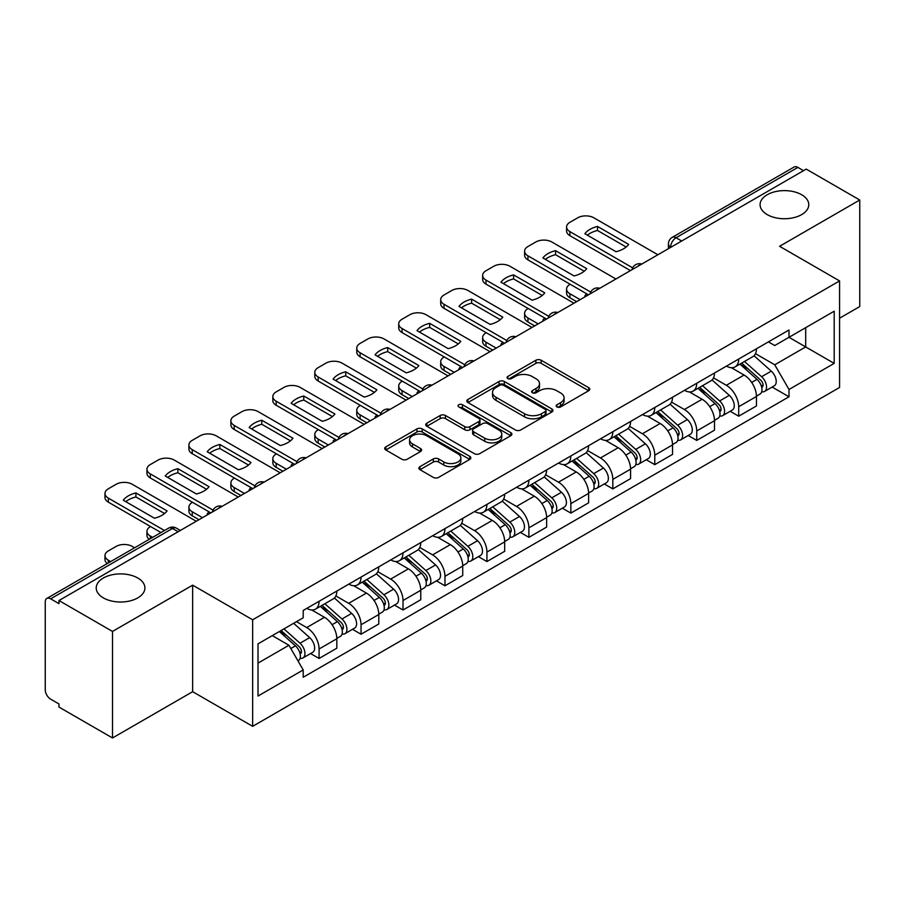 <?xml version="1.0" encoding="UTF-8"?>
<svg xmlns="http://www.w3.org/2000/svg" width="905" height="905" viewBox="0 0 905 905"><rect width="100%" height="100%" fill="white"/><g stroke="black" fill="none" stroke-linecap="round" stroke-linejoin="round"><path stroke-width="1.36" d="M556.948 406.922A2.613 1.505 0 0 0 560.636 406.922L588.691 390.722A3.733 2.161 0 0 0 589.789 389.195A3.733 2.161 0 0 0 588.691 387.679L541.167 360.235A3.733 2.161 0 0 0 535.884 360.235L507.829 376.435A2.613 1.505 0 0 0 507.072 377.498A2.613 1.505 0 0 0 507.829 378.562A2.613 1.505 0 0 0 511.529 378.562L515.16 376.469A11.946 6.901 0 0 1 532.061 376.469L536.02 378.754A11.946 6.901 0 0 1 539.516 383.63A11.946 6.901 0 0 1 536.02 388.517L532.389 390.609A2.613 1.505 0 0 0 531.62 391.673A2.613 1.505 0 0 0 532.389 392.747A2.613 1.505 0 0 0 536.088 392.747L539.719 390.643A11.946 6.901 0 0 1 556.609 390.643L560.568 392.928A11.946 6.901 0 0 1 564.075 397.815A11.946 6.901 0 0 1 560.568 402.691L556.948 404.784A2.613 1.505 0 0 0 556.179 405.847A2.613 1.505 0 0 0 556.948 406.922L556.948 404.784M137.786 578.012A24.345 14.061 0 0 0 111.247 574.969A24.345 14.061 0 0 0 96.224 587.956A24.345 14.061 0 0 0 103.351 597.888A24.345 14.061 0 0 0 129.879 600.943A24.345 14.061 0 0 0 144.913 587.956A24.345 14.061 0 0 0 137.786 578.012M801.649 194.733A24.345 14.061 0 0 0 775.121 191.69A24.345 14.061 0 0 0 760.087 204.677A24.345 14.061 0 0 0 767.214 214.609A24.345 14.061 0 0 0 793.753 217.664A24.345 14.061 0 0 0 808.776 204.677A24.345 14.061 0 0 0 801.649 194.733M419.977 466.641A3.733 2.161 0 0 0 418.879 468.156A3.733 2.161 0 0 0 419.977 469.684L433.314 477.388A3.733 2.161 0 0 0 438.597 477.388L469.752 459.401A3.733 2.161 0 0 0 470.838 457.873A3.733 2.161 0 0 0 469.752 456.346L422.216 428.913A3.733 2.161 0 0 0 416.945 428.913L385.79 446.9A3.733 2.161 0 0 0 384.693 448.416A3.733 2.161 0 0 0 385.79 449.943L401.888 459.242A3.733 2.161 0 0 0 407.171 459.242L420.508 451.55A3.733 2.161 0 0 0 421.594 450.023A3.733 2.161 0 0 0 420.508 448.495L412.522 443.88A9.989 5.769 0 0 1 409.592 439.807A9.989 5.769 0 0 1 415.757 434.479A9.989 5.769 0 0 1 426.64 435.735L457.93 453.79A9.989 5.769 0 0 1 460.86 457.873A9.989 5.769 0 0 1 454.695 463.202A9.989 5.769 0 0 1 443.801 461.946L438.597 458.937A3.733 2.161 0 0 0 433.314 458.937L419.977 466.641L419.977 469.684M252.642 619.789L192.652 585.162L112.503 631.441L58.972 600.535L806.219 169.111L859.75 200.016L779.59 246.296L839.58 280.923L252.642 619.789L252.642 726.33L839.58 387.464L839.58 280.923M515.42 429.977A3.733 2.161 0 0 0 520.703 429.977L551.858 411.99A3.733 2.161 0 0 0 552.955 410.463A3.733 2.161 0 0 0 551.858 408.936L504.334 381.503A3.733 2.161 0 0 0 499.051 381.503L467.896 399.49A3.733 2.161 0 0 0 466.81 401.017A3.733 2.161 0 0 0 467.896 402.533L515.42 429.977M459.831 407.488A2.613 1.505 0 0 1 462.489 407.85L462.489 404.75L510.805 432.647A3.733 2.161 0 0 1 511.902 434.162A3.733 2.161 0 0 1 510.805 435.69L479.65 453.677A3.733 2.161 0 0 1 474.367 453.677L426.843 426.244L426.843 423.189A3.733 2.161 0 0 0 425.746 424.717A3.733 2.161 0 0 0 426.843 426.244M426.843 423.189L440.181 415.497A3.733 2.161 0 0 1 445.452 415.497L464.729 426.617A3.733 2.161 0 0 0 470.012 426.617L478.858 421.515A3.733 2.161 0 0 0 479.955 419.988A3.733 2.161 0 0 0 478.858 418.472L458.79 406.877A2.613 1.505 0 0 1 458.021 405.813A2.613 1.505 0 0 1 459.638 404.422A2.613 1.505 0 0 1 462.489 404.75M112.503 631.441L112.503 737.971L58.972 707.065L58.972 703.966L50.635 699.146A7.613 4.389 -120 0 1 45.25 689.836L45.25 601.927A7.613 4.389 -120 0 1 46.822 598.443L168.681 528.101A7.613 4.389 60 0 1 172.482 528.475L50.635 598.827A7.613 4.389 -120 0 0 46.822 598.443M839.58 318.198L859.75 306.557L859.75 200.016M112.503 737.971L192.652 691.692L252.642 726.33M58.972 600.535L58.972 603.635L50.635 598.827M681.68 241.013L676.035 237.755A7.613 4.389 60 0 0 672.223 237.382L794.081 167.029A7.613 4.389 60 0 1 797.882 167.402L676.035 237.755A7.613 4.389 120 0 0 670.65 247.076L670.65 247.382M803.527 170.66L797.882 167.402M738.706 359.047A17.5 10.102 60 0 1 735.075 366.898L752.836 356.649A17.5 10.102 -120 0 0 756.456 348.798M713.513 377.883L726.33 385.292A17.5 10.102 60 0 1 738.706 406.718L756.456 396.469A17.5 10.102 -120 0 0 744.08 375.043L731.376 367.702M756.456 396.469L756.456 405.949L738.706 416.198L730.188 411.277M735.075 366.898A17.5 10.102 60 0 1 726.466 366.106M738.706 406.718L738.706 416.198M696.737 383.268A17.5 10.102 60 0 1 693.117 391.13L710.866 380.869A17.5 10.102 -120 0 0 714.498 373.018M688.23 435.509L696.737 440.418L714.498 430.169L714.498 420.701A17.5 10.102 -120 0 0 702.122 399.263L689.418 391.933M693.117 391.13A17.5 10.102 60 0 1 684.508 390.338M671.544 402.114L684.372 409.513A17.5 10.102 60 0 1 696.737 430.95L696.737 440.418M654.779 407.499A17.5 10.102 60 0 1 651.159 415.35L668.908 405.101A17.5 10.102 -120 0 0 672.528 397.25M646.272 459.729L654.779 464.65L672.528 454.401L672.528 444.921A17.5 10.102 -120 0 0 660.164 423.495L647.448 416.153M651.159 415.35A17.5 10.102 60 0 1 642.539 414.558M629.586 426.334L642.403 433.744A17.5 10.102 60 0 1 654.779 455.17L654.779 464.65M612.821 431.719A17.5 10.102 60 0 1 609.189 439.581L626.95 429.332A17.5 10.102 -120 0 0 630.57 421.47M604.302 483.96L612.821 488.87L630.57 478.621L630.57 469.152A17.5 10.102 -120 0 0 618.194 447.715L605.49 440.384M609.189 439.581A17.5 10.102 60 0 1 600.581 438.789M587.617 450.566L600.445 457.964A17.5 10.102 60 0 1 612.821 479.401L612.821 488.87M570.851 455.95A17.5 10.102 60 0 1 567.231 463.801L584.981 453.552A17.5 10.102 -120 0 0 588.612 445.701M562.344 508.191L570.851 513.101L588.612 502.852L588.612 493.372A17.5 10.102 -120 0 0 576.236 471.946L563.532 464.604M567.231 463.801A17.5 10.102 60 0 1 558.611 463.021M545.658 474.797L558.487 482.195A17.5 10.102 60 0 1 570.851 503.633L570.851 513.101M528.893 480.182A17.5 10.102 60 0 1 525.273 488.033L543.023 477.783A17.5 10.102 -120 0 0 546.643 469.921M520.386 532.412L528.893 537.332L546.643 527.072L546.643 517.603A17.5 10.102 -120 0 0 534.278 496.178L521.563 488.836M525.273 488.033A17.5 10.102 60 0 1 516.653 487.241M503.7 499.017L516.517 506.427A17.5 10.102 60 0 1 528.893 527.853L528.893 537.332M486.935 504.402A17.5 10.102 60 0 1 483.304 512.253L501.065 502.004A17.5 10.102 -120 0 0 504.685 494.153M478.417 556.643L486.935 561.553L504.685 551.303L504.685 541.835A17.5 10.102 -120 0 0 492.309 520.398L479.605 513.067M483.304 512.253A17.5 10.102 60 0 1 474.695 511.472M461.731 523.248L474.559 530.647A17.5 10.102 60 0 1 486.935 552.084L486.935 561.553M444.966 528.633A17.5 10.102 60 0 1 441.346 536.484L459.095 526.235A17.5 10.102 -120 0 0 462.727 518.384M436.459 580.863L444.966 585.784L462.727 575.535L462.727 566.055A17.5 10.102 -120 0 0 450.351 544.629L437.635 537.287M441.346 536.484A17.5 10.102 60 0 1 432.726 535.692M419.773 547.468L432.59 554.878A17.5 10.102 60 0 1 444.966 576.304L444.966 585.784M403.008 552.853A17.5 10.102 60 0 1 399.377 560.715L417.137 550.466A17.5 10.102 -120 0 0 420.757 542.604M394.49 605.094L403.008 610.004L420.757 599.755L420.757 590.286A17.5 10.102 -120 0 0 408.381 568.849L395.677 561.519M399.377 560.715A17.5 10.102 60 0 1 390.768 559.923M377.815 571.7L390.632 579.098A17.5 10.102 60 0 1 403.008 600.535L403.008 610.004M361.038 577.085A17.5 10.102 60 0 1 357.418 584.935L375.168 574.686A17.5 10.102 -120 0 0 378.799 566.835M352.531 629.314L361.038 634.235L378.799 623.986L378.799 614.506A17.5 10.102 -120 0 0 366.423 593.08L353.719 585.739M357.418 584.935A17.5 10.102 60 0 1 348.81 584.144M335.846 595.931L348.674 603.33A17.5 10.102 60 0 1 361.038 624.755L361.038 634.235M319.08 601.305A17.5 10.102 60 0 1 315.46 609.167L333.21 598.918A17.5 10.102 -120 0 0 336.83 591.056M310.573 653.546L319.08 658.455L336.83 648.206L336.83 638.738A17.5 10.102 -120 0 0 324.465 617.3L311.75 609.97M315.46 609.167A17.5 10.102 60 0 1 306.84 608.375M296.489 621.656L306.705 627.561A17.5 10.102 60 0 1 319.08 648.987L319.08 658.455M768.424 341.886L774.748 345.529L834.195 311.207L805.688 327.667L805.688 346.932L774.748 364.794L755.471 353.663M258.016 663.116L288.955 645.265L303.209 669.949L258.016 696.047L258.016 643.862L303.209 617.776L303.209 610.468L789.002 329.997L789.002 337.305L834.195 363.391L789.002 389.478L774.748 364.794M834.195 311.207L834.195 363.391M303.209 669.949L303.209 677.257L789.002 396.786L789.002 389.478M192.652 585.162L192.652 691.692M288.955 645.265L272.281 635.627M772.157 387.057L789.002 396.786M557.989 407.284L560.568 405.791A11.946 6.901 0 0 0 564.075 400.915L564.075 397.815M539.516 383.63L539.516 386.74A11.946 6.901 0 0 1 536.02 391.616L533.43 393.109M588.646 390.756L541.167 363.346A3.733 2.161 0 0 0 535.884 363.346L508.882 378.935M551.812 412.013L504.334 384.602A3.733 2.161 0 0 0 499.051 384.602L467.953 402.567M545.263 411.526A2.613 1.505 0 0 0 546.02 410.463A2.613 1.505 0 0 0 545.263 409.399L503.542 385.315A2.613 1.505 0 0 0 499.843 385.315L496.019 387.521A11.946 6.901 0 0 0 492.524 392.397A11.946 6.901 0 0 0 496.019 397.272L524.538 413.743A11.946 6.901 0 0 0 541.428 413.743L545.263 411.526L545.263 414.637A2.613 1.505 0 0 0 546.02 413.574L546.02 410.463M492.524 392.397L492.524 395.508A11.946 6.901 0 0 0 496.019 400.383L496.019 397.272M545.263 414.637L541.428 416.843A11.946 6.901 0 0 1 524.538 416.843L496.019 400.383M426.889 426.266L440.181 418.596L440.181 415.497M479.955 419.988L479.955 423.099A3.733 2.161 0 0 1 478.858 424.626L470.012 429.728A3.733 2.161 0 0 1 464.729 429.728L445.452 418.596A3.733 2.161 0 0 0 440.181 418.596M462.489 407.85L510.759 435.724M484.729 438.167A9.989 5.769 0 0 0 495.612 439.423A9.989 5.769 0 0 0 501.777 434.095A9.989 5.769 0 0 0 498.859 430.011L487.829 423.653A3.733 2.161 0 0 0 482.557 423.653L473.711 428.755A3.733 2.161 0 0 0 472.614 430.282A3.733 2.161 0 0 0 473.711 431.809L484.729 438.167L484.729 441.278A9.989 5.769 0 0 0 495.612 442.522A9.989 5.769 0 0 0 501.777 437.194L501.777 434.095M472.614 430.282L472.614 433.382A3.733 2.161 0 0 0 473.711 434.909L473.711 431.809M484.729 441.278L473.711 434.909M460.86 457.873L460.86 460.973A9.989 5.769 0 0 1 454.695 466.301A9.989 5.769 0 0 1 443.801 465.057L438.597 462.048A3.733 2.161 0 0 0 433.314 462.048L420.022 469.718M409.592 439.807L409.592 442.918A9.989 5.769 0 0 0 412.522 446.991L412.522 443.88M420.452 451.572L412.522 446.991M469.695 459.423L422.216 432.013A3.733 2.161 0 0 0 416.945 432.013L385.835 449.977L385.79 446.9M739.917 364.104L757.021 379.365A9.514 5.487 60 0 1 760.008 394.071L756.456 396.119M585.784 296.376L584.868 295.844A23.779 13.722 -0 0 1 586.723 293.808M740.369 364.511L748.424 369.161M570.184 284.261L569.912 284.419A11.414 6.584 -0 0 0 566.575 289.08A11.414 6.584 -0 0 0 569.912 293.74L580.139 299.646M741.648 363.109L760.675 380.089A4.57 2.636 60 0 1 762.101 387.148A4.57 2.636 60 0 1 761.682 387.306M744.487 361.468L761.591 376.718A9.514 5.487 60 0 1 764.578 391.424A9.514 5.487 60 0 1 761.705 391.729M754.023 355.744L771.275 371.129A9.514 5.487 60 0 1 774.261 385.835L764.578 391.424M576.632 301.659L569.912 297.779A11.414 6.584 180 0 1 566.575 293.118L566.575 289.08M626.158 247.008L597.504 230.47A23.779 13.722 180 0 0 587.368 235.176M630.434 270.595L569.912 235.662A11.414 6.584 180 0 1 566.575 231.001L566.575 226.963A11.414 6.584 -0 0 0 569.912 231.623L569.912 235.662M597.504 226.431A23.779 13.722 180 0 0 584.868 233.728L616.022 251.714A23.779 13.722 180 0 0 628.67 244.418L597.504 226.431L597.504 230.47M657.878 254.757L593.85 217.8A11.414 6.584 -0 0 0 577.718 217.8L569.912 222.302A11.414 6.584 -0 0 0 566.575 226.963M632.663 267.846L569.912 231.623M697.959 388.336L715.052 403.585A9.514 5.487 60 0 1 718.038 418.291L714.498 420.339M543.826 320.608L542.898 320.076A23.779 13.722 -0 0 1 544.753 318.04M698.411 388.731L706.454 393.381M528.226 308.492L527.954 308.65A11.414 6.584 -0 0 0 524.606 313.311A11.414 6.584 -0 0 0 527.954 317.972L538.17 323.866M699.678 387.34L718.706 404.309A4.57 2.636 60 0 1 720.142 411.368A4.57 2.636 60 0 1 719.724 411.537M702.529 385.688L719.633 400.949A9.514 5.487 60 0 1 722.609 415.655A9.514 5.487 60 0 1 719.747 415.961M712.065 379.964L729.317 395.361A9.514 5.487 60 0 1 732.292 410.067L722.609 415.655M534.674 325.891L527.954 321.999A11.414 6.584 180 0 1 524.606 317.35L524.606 313.311M655.989 412.556L673.094 427.816A9.514 5.487 60 0 1 676.08 442.522L672.528 444.57M501.856 344.828L500.94 344.307A23.779 13.722 -0 0 1 502.795 342.271M656.442 412.963L664.496 417.612M486.257 332.723L485.985 332.87A11.414 6.584 -0 0 0 482.648 337.531A11.414 6.584 -0 0 0 485.985 342.192L496.212 348.097M657.72 411.56L676.748 428.54A4.57 2.636 60 0 1 678.173 435.599A4.57 2.636 60 0 1 677.766 435.769M660.571 409.92L677.664 425.18A9.514 5.487 60 0 1 680.65 439.887A9.514 5.487 60 0 1 677.777 440.192M670.096 404.196L687.348 419.581A9.514 5.487 60 0 1 690.334 434.287L680.65 439.887M492.716 350.111L485.985 346.23A11.414 6.584 180 0 1 482.648 341.57L482.648 337.531M584.2 271.24L555.546 254.69A23.779 13.722 180 0 0 545.41 259.396M588.476 294.826L527.954 259.882A11.414 6.584 180 0 1 524.606 255.221L524.606 251.183A11.414 6.584 -0 0 0 527.954 255.844L527.954 259.882M555.546 250.651A23.779 13.722 180 0 0 542.898 257.959L574.064 275.946A23.779 13.722 180 0 0 586.7 268.649L555.546 250.651L555.546 254.69M615.909 278.989L551.892 242.02A11.414 6.584 -0 0 0 535.749 242.02L527.954 246.522A11.414 6.584 -0 0 0 524.606 251.183M590.705 292.077L527.954 255.844M542.242 295.46L513.588 278.921A23.779 13.722 180 0 0 503.44 283.627M546.507 319.058L485.985 284.113A11.414 6.584 180 0 1 482.648 279.453L482.648 275.414A11.414 6.584 -0 0 0 485.985 280.075L485.985 284.113M513.588 274.882A23.779 13.722 180 0 0 500.94 282.179L532.095 300.166A23.779 13.722 180 0 0 544.742 292.869L513.588 274.882L513.588 278.921M573.951 303.209L509.934 266.251A11.414 6.584 -0 0 0 493.791 266.251L485.985 270.753A11.414 6.584 -0 0 0 482.648 275.414M548.747 316.298L485.985 280.075M614.031 436.787L631.136 452.048A9.514 5.487 60 0 1 634.111 466.754L630.57 468.801M459.898 369.059L458.982 368.527A23.779 13.722 -0 0 1 460.837 366.491M614.484 437.194L622.538 441.832M444.298 356.943L444.027 357.102A11.414 6.584 -0 0 0 440.69 361.762A11.414 6.584 -0 0 0 444.027 366.423L454.242 372.317M615.751 435.791L634.778 452.772A4.57 2.636 60 0 1 636.215 459.831A4.57 2.636 60 0 1 635.796 459.989M618.601 434.14L635.706 449.4A9.514 5.487 60 0 1 638.692 464.107A9.514 5.487 60 0 1 635.819 464.412M628.138 428.416L645.389 443.812A9.514 5.487 60 0 1 648.376 458.518L638.692 464.107M450.747 374.342L444.027 370.462A11.414 6.584 180 0 1 440.69 365.801L440.69 361.762M572.073 461.007L589.166 476.268A9.514 5.487 60 0 1 592.153 490.974L588.601 493.021M417.929 393.29L417.013 392.759A23.779 13.722 -0 0 1 418.868 390.722M572.526 461.414L580.569 466.064M402.329 381.175L402.069 381.333A11.414 6.584 -0 0 0 398.72 385.983A11.414 6.584 -0 0 0 402.069 390.643L412.284 396.548M573.793 460.012L592.82 476.992A4.57 2.636 60 0 1 594.257 484.051A4.57 2.636 60 0 1 593.838 484.22M576.643 458.371L593.737 473.632A9.514 5.487 60 0 1 596.723 488.338A9.514 5.487 60 0 1 593.85 488.643M586.18 452.647L603.42 468.043A9.514 5.487 60 0 1 606.407 482.75L596.723 488.338M408.789 398.562L402.069 394.682A11.414 6.584 180 0 1 398.72 390.021L398.72 385.983M530.104 485.238L547.208 500.499A9.514 5.487 60 0 1 550.195 515.205L546.643 517.253M375.971 417.51L375.055 416.979A23.779 13.722 -0 0 1 376.91 414.943M530.556 485.646L538.611 490.284M360.371 405.395L360.1 405.553A11.414 6.584 -0 0 0 356.762 410.214A11.414 6.584 -0 0 0 360.1 414.875L370.326 420.78M531.835 484.243L550.862 501.223A4.57 2.636 60 0 1 552.288 508.282A4.57 2.636 60 0 1 551.88 508.44M534.674 482.603L551.779 497.852A9.514 5.487 60 0 1 554.765 512.558A9.514 5.487 60 0 1 551.892 512.864M544.21 476.878L561.462 492.263A9.514 5.487 60 0 1 564.448 506.97L554.765 512.558M366.83 422.793L360.1 418.913A11.414 6.584 180 0 1 356.762 414.252L356.762 410.214M500.273 319.691L471.618 303.152A23.779 13.722 180 0 0 461.482 307.858M504.549 343.278L444.027 308.334A11.414 6.584 180 0 1 440.69 303.673L440.69 299.646A11.414 6.584 -0 0 0 444.027 304.295L444.027 308.334M471.618 299.114A23.779 13.722 180 0 0 458.982 306.41L490.137 324.397A23.779 13.722 180 0 0 502.773 317.101L471.618 299.114L471.618 303.152M531.982 327.44L467.964 290.482A11.414 6.584 -0 0 0 451.833 290.482L444.027 294.985A11.414 6.584 -0 0 0 440.69 299.646M506.777 340.529L444.027 304.295M458.315 343.923L429.66 327.372A23.779 13.722 180 0 0 419.524 332.078M462.591 367.509L402.069 332.565A11.414 6.584 180 0 1 398.72 327.904L398.72 323.866A11.414 6.584 -0 0 0 402.069 328.526L402.069 332.565M429.66 323.334A23.779 13.722 180 0 0 417.013 330.63L448.167 348.629A23.779 13.722 180 0 0 460.815 341.321L429.66 323.334L429.66 327.372M490.024 351.66L426.006 314.702A11.414 6.584 -0 0 0 409.863 314.702L402.069 319.205A11.414 6.584 -0 0 0 398.72 323.866M464.819 364.76L402.069 328.526M416.357 368.143L387.702 351.604A23.779 13.722 180 0 0 377.555 356.31M420.621 391.729L360.1 356.785A11.414 6.584 180 0 1 356.762 352.135L356.762 348.097A11.414 6.584 -0 0 0 360.1 352.758L360.1 356.785M387.702 347.565A23.779 13.722 180 0 0 375.055 354.862L406.209 372.849A23.779 13.722 180 0 0 418.857 365.552L387.702 347.565L387.702 351.604M448.066 375.892L384.037 338.934A11.414 6.584 -0 0 0 367.905 338.934L360.1 343.436A11.414 6.584 -0 0 0 356.762 348.097M422.85 388.98L360.1 352.758M488.146 509.47L505.239 524.719A9.514 5.487 60 0 1 508.225 539.425L504.685 541.473M334.013 441.742L333.097 441.21A23.779 13.722 -0 0 1 334.94 439.174M488.598 509.866L496.641 514.515M318.413 429.626L318.141 429.785A11.414 6.584 -0 0 0 314.793 434.445A11.414 6.584 -0 0 0 318.141 439.095L328.357 445M489.865 508.474L508.893 525.443A4.57 2.636 60 0 1 510.33 532.502A4.57 2.636 60 0 1 509.911 532.672M492.716 506.823L509.82 522.083A9.514 5.487 60 0 1 512.807 536.789A9.514 5.487 60 0 1 509.934 537.095M502.252 501.099L519.504 516.495A9.514 5.487 60 0 1 522.49 531.201L512.807 536.789M324.861 447.025L318.141 443.133A11.414 6.584 180 0 1 314.793 438.484L314.793 434.445M374.387 392.374L345.733 375.824A23.779 13.722 180 0 0 335.597 380.53M378.663 415.961L318.141 381.016A11.414 6.584 180 0 1 314.793 376.356L314.793 372.317A11.414 6.584 -0 0 0 318.141 376.978L318.141 381.016M345.733 371.785A23.779 13.722 180 0 0 333.097 379.093L364.251 397.08A23.779 13.722 180 0 0 376.887 389.784L345.733 371.785L345.733 375.824M406.096 400.123L342.079 363.154A11.414 6.584 -0 0 0 325.936 363.154L318.141 367.656A11.414 6.584 -0 0 0 314.793 372.317M380.892 413.212L318.141 376.978M446.176 533.69L463.281 548.95A9.514 5.487 60 0 1 466.267 563.657L462.715 565.704M292.044 465.962L291.127 465.442A23.779 13.722 -0 0 1 292.982 463.405M446.64 534.097L454.683 538.747M276.444 453.858L276.172 454.005A11.414 6.584 -0 0 0 272.835 458.665A11.414 6.584 -0 0 0 276.172 463.326L286.399 469.231M447.907 532.694L466.935 549.674A4.57 2.636 60 0 1 468.371 556.733A4.57 2.636 60 0 1 467.953 556.903M450.758 531.054L467.851 546.315A9.514 5.487 60 0 1 470.838 561.021A9.514 5.487 60 0 1 467.964 561.326M460.294 525.33L477.535 540.715A9.514 5.487 60 0 1 480.521 555.421L470.838 561.021M282.903 471.245L276.172 467.365A11.414 6.584 180 0 1 272.835 462.704L272.835 458.665M332.429 416.594L303.775 400.055A23.779 13.722 180 0 0 293.627 404.761M336.705 440.181L276.172 405.248A11.414 6.584 180 0 1 272.835 400.587L272.835 396.548A11.414 6.584 -0 0 0 276.172 401.209L276.172 405.248M303.775 396.017A23.779 13.722 180 0 0 291.127 403.313L322.282 421.3A23.779 13.722 180 0 0 334.929 414.004L303.775 396.017L303.775 400.055M364.138 424.343L300.121 387.385A11.414 6.584 -0 0 0 283.978 387.385L276.172 391.888A11.414 6.584 -0 0 0 272.835 396.548M338.934 437.432L276.172 401.209M404.218 557.921L421.323 573.182A9.514 5.487 60 0 1 424.309 587.877L420.757 589.936M250.085 490.193L249.169 489.662A23.779 13.722 -0 0 1 251.024 487.625M404.671 558.317L412.725 562.967M234.486 478.078L234.214 478.236A11.414 6.584 -0 0 0 230.877 482.897A11.414 6.584 -0 0 0 234.214 487.557L244.441 493.451M405.949 556.926L424.977 573.906A4.57 2.636 60 0 1 426.402 580.965A4.57 2.636 60 0 1 425.984 581.123M408.789 555.274L425.893 570.535A9.514 5.487 60 0 1 428.88 585.241A9.514 5.487 60 0 1 426.006 585.546M418.325 549.55L435.577 564.946A9.514 5.487 60 0 1 438.563 579.653L428.88 585.241M240.934 495.476L234.214 491.596A11.414 6.584 180 0 1 230.877 486.935L230.877 482.897M290.46 440.826L261.805 424.287A23.779 13.722 180 0 0 251.669 428.993M294.736 464.412L234.214 429.468A11.414 6.584 180 0 1 230.877 424.807L230.877 420.768A11.414 6.584 -0 0 0 234.214 425.429L234.214 429.468M261.805 420.248A23.779 13.722 180 0 0 249.169 427.545L280.324 445.531A23.779 13.722 180 0 0 292.971 438.235L261.805 420.248L261.805 424.287M322.18 448.575L258.151 411.617A11.414 6.584 -0 0 0 242.02 411.617L234.214 416.119A11.414 6.584 -0 0 0 230.877 420.768M296.964 461.663L234.214 425.429M362.26 582.141L379.353 597.402A9.514 5.487 60 0 1 382.34 612.108L378.788 614.156M208.127 514.425L207.2 513.893A23.779 13.722 -0 0 1 209.055 511.857M362.713 582.549L370.756 587.198M192.527 502.309L192.256 502.467A11.414 6.584 -0 0 0 188.907 507.117A11.414 6.584 -0 0 0 192.256 511.778L202.471 517.683M363.98 581.146L383.007 598.126A4.57 2.636 60 0 1 384.444 605.185A4.57 2.636 60 0 1 384.025 605.355M366.83 579.505L383.924 594.766A9.514 5.487 60 0 1 386.91 609.472A9.514 5.487 60 0 1 384.037 609.778M376.367 573.781L393.607 589.178A9.514 5.487 60 0 1 396.594 603.873L386.91 609.472M198.976 519.696L192.256 515.816A11.414 6.584 180 0 1 188.907 511.155L188.907 507.117M248.502 465.057L219.847 448.507A23.779 13.722 180 0 0 209.711 453.213M252.778 488.643L192.256 453.699A11.414 6.584 180 0 1 188.907 449.038L188.907 445A11.414 6.584 -0 0 0 192.256 449.661L192.256 453.699M219.847 444.468A23.779 13.722 180 0 0 207.2 451.765L238.366 469.763A23.779 13.722 180 0 0 251.002 462.455L219.847 444.468L219.847 448.507M280.211 472.795L216.193 435.837A11.414 6.584 -0 0 0 200.05 435.837L192.256 440.339A11.414 6.584 -0 0 0 188.907 445M255.006 485.894L192.256 449.661M320.291 606.373L337.395 621.633A9.514 5.487 60 0 1 340.382 636.339L336.83 638.387M320.743 606.78L328.798 611.418M150.558 526.529L150.287 526.687A11.414 6.584 -0 0 0 146.949 531.348A11.414 6.584 -0 0 0 150.287 536.009L152.628 537.355M322.022 605.377L341.049 622.357A4.57 2.636 60 0 1 342.475 629.416A4.57 2.636 60 0 1 342.067 629.575M324.872 603.737L341.966 618.986A9.514 5.487 60 0 1 344.952 633.692A9.514 5.487 60 0 1 342.079 633.998M334.398 598.013L351.649 613.398A9.514 5.487 60 0 1 354.636 628.104L344.952 633.692M149.223 539.335A11.414 6.584 180 0 1 146.949 535.387L146.949 531.348M206.544 489.277L177.889 472.738A23.779 13.722 180 0 0 167.742 477.444M210.808 512.864L150.287 477.919A11.414 6.584 180 0 1 146.949 473.27L146.949 469.231A11.414 6.584 -0 0 0 150.287 473.892L150.287 477.919M177.889 468.7A23.779 13.722 180 0 0 165.242 475.996L196.396 493.983A23.779 13.722 180 0 0 209.044 486.686L177.889 468.7L177.889 472.738M238.253 497.026L174.235 460.068A11.414 6.584 -0 0 0 158.092 460.068L150.287 464.57A11.414 6.584 -0 0 0 146.949 469.231M213.048 510.115L150.287 473.892M279.374 631.532L295.426 645.853A9.514 5.487 60 0 1 298.412 660.559L297.949 660.831M279.543 631.441L286.828 635.649M134.607 547.763L132.266 546.416A11.414 6.584 -0 0 0 116.134 546.416L108.329 550.919A11.414 6.584 -0 0 0 104.98 555.58A11.414 6.584 -0 0 0 108.329 560.229L110.67 561.586M281.104 630.536L299.08 646.577A4.57 2.636 60 0 1 300.517 653.636A4.57 2.636 60 0 1 300.098 653.806M283.955 628.896L300.007 643.217A9.514 5.487 60 0 1 302.994 657.924A9.514 5.487 60 0 1 300.121 658.229M293.639 623.296L309.691 637.629A9.514 5.487 60 0 1 312.678 652.335L302.994 657.924M107.254 563.555A11.414 6.584 180 0 1 104.98 559.618L104.98 555.58M164.574 513.508L135.92 496.958A23.779 13.722 180 0 0 125.784 501.664M160.977 532.547L108.329 502.151A11.414 6.584 180 0 1 104.98 497.49L104.98 493.451A11.414 6.584 -0 0 0 108.329 498.112L108.329 502.151M135.92 492.92A23.779 13.722 180 0 0 123.284 500.227L154.438 518.214A23.779 13.722 180 0 0 167.074 510.906L135.92 492.92L135.92 496.958M196.283 521.257L132.266 484.288A11.414 6.584 -0 0 0 116.134 484.288L108.329 488.791A11.414 6.584 -0 0 0 104.98 493.451M164.472 530.522L108.329 498.112M670.922 247.223L670.65 247.076A7.613 4.389 0 0 1 668.422 243.965L668.422 248.671M361.038 624.755L378.799 614.506M403.008 600.535L420.757 590.286M444.966 576.304L462.727 566.055M486.935 552.084L504.685 541.835M528.893 527.853L546.643 517.603M570.851 503.633L588.612 493.372M612.821 479.401L630.57 469.152M654.779 455.17L672.528 444.921M696.737 430.95L714.498 420.701M319.08 648.987L336.83 638.738M306.705 627.561L324.465 617.3M348.674 603.33L366.423 593.08M390.632 579.098L408.381 568.849M432.59 554.878L450.351 544.629M474.559 530.647L492.309 520.398M516.517 506.427L534.278 496.178M558.487 482.195L576.236 471.946M600.445 457.964L618.194 447.715M642.403 433.744L660.164 423.495M684.372 409.513L702.122 399.263M726.33 385.292L744.08 375.043M641.125 264.43A7.613 4.389 120 0 0 637.765 266.364M599.167 288.65A7.613 4.389 120 0 0 595.807 290.596M557.197 312.881A7.613 4.389 120 0 0 553.849 314.816M515.239 337.101A7.613 4.389 120 0 0 511.879 339.047M473.281 361.333A7.613 4.389 120 0 0 469.921 363.278M431.312 385.564A7.613 4.389 120 0 0 427.952 387.498M389.354 409.784A7.613 4.389 120 0 0 385.994 411.73M347.396 434.015A7.613 4.389 120 0 0 344.036 435.95M305.426 458.235A7.613 4.389 120 0 0 302.066 460.181M263.468 482.467A7.613 4.389 120 0 0 260.108 484.401M221.499 506.698A7.613 4.389 120 0 0 218.139 508.633M178.127 531.733L172.482 528.475A7.613 4.389 120 0 1 176.283 528.101A7.613 7.613 0 0 0 168.681 528.101M560.568 405.791L560.568 402.691M532.389 392.747L532.389 390.609M536.02 391.616L536.02 388.517M507.829 378.562L507.829 376.435M535.884 363.346L535.884 360.235M541.167 363.346L541.167 360.235M588.691 390.722L588.691 387.679M467.896 402.533L467.896 399.49M499.051 384.602L499.051 381.503M504.334 384.602L504.334 381.503M551.858 411.99L551.858 408.936M524.538 416.843L524.538 413.743M541.428 416.843L541.428 413.743M445.452 418.596L445.452 415.497M464.729 429.728L464.729 426.617M470.012 429.728L470.012 426.617M478.858 424.626L478.858 421.515M510.805 435.69L510.805 432.647M433.314 462.048L433.314 458.937M438.597 462.048L438.597 458.937M443.801 465.057L443.801 461.946M420.508 451.55L420.508 448.495M416.945 432.013L416.945 428.913M422.216 432.013L422.216 428.913M469.752 459.401L469.752 456.346M757.021 379.365L751.682 382.442M763.051 385.055L761.331 386.05M771.275 371.129L761.591 376.718M569.912 297.779L569.912 293.74M715.052 403.585L709.724 406.673M721.081 409.286L719.373 410.27M729.317 395.361L719.633 400.949M527.954 321.999L527.954 317.972M673.094 427.816L667.766 430.893M679.123 433.506L677.415 434.502M687.348 419.581L677.664 425.18M485.985 346.23L485.985 342.192M631.136 452.048L625.796 455.125M637.165 457.738L635.446 458.722M645.389 443.812L635.706 449.4M444.027 370.462L444.027 366.423M589.166 476.268L583.838 479.345M595.196 481.958L593.488 482.953M603.42 468.043L593.737 473.632M402.069 394.682L402.069 390.643M547.208 500.499L541.869 503.576M553.238 506.189L551.518 507.185M561.462 492.263L551.779 497.852M360.1 418.913L360.1 414.875M505.239 524.719L499.911 527.796M511.28 530.421L509.56 531.405M519.504 516.495L509.82 522.083M318.141 443.133L318.141 439.095M463.281 548.95L457.953 552.027M469.31 554.641L467.602 555.636M477.535 540.715L467.851 546.315M276.172 467.365L276.172 463.326M421.323 573.182L415.983 576.259M427.352 578.872L425.633 579.856M435.577 564.946L425.893 570.535M234.214 491.596L234.214 487.557M379.353 597.402L374.025 600.479M385.383 603.092L383.675 604.088M393.607 589.178L383.924 594.766M192.256 515.816L192.256 511.778M337.395 621.633L332.067 624.71M343.425 627.323L341.705 628.308M351.649 613.398L341.966 618.986M150.287 538.713L150.287 536.009M295.426 645.853L290.833 648.512M301.467 651.555L299.747 652.539M309.691 637.629L300.007 643.217M108.329 562.944L108.329 560.229M641.769 264.056A7.613 7.613 0 0 0 632.007 269.69M599.811 288.276A7.613 7.613 0 0 0 590.049 293.921M557.853 312.508A7.613 7.613 0 0 0 548.091 318.141M515.884 336.739A7.613 7.613 0 0 0 506.121 342.373M473.926 360.959A7.613 7.613 0 0 0 464.163 366.593M431.957 385.191A7.613 7.613 0 0 0 422.205 390.824M389.998 409.411A7.613 7.613 0 0 0 380.236 415.056M348.04 433.642A7.613 7.613 0 0 0 338.278 439.276M306.071 457.862A7.613 7.613 0 0 0 296.308 463.507M264.113 482.094A7.613 7.613 0 0 0 254.35 487.727M222.155 506.325A7.613 7.613 0 0 0 212.392 511.959M180.355 530.443L176.283 528.101M672.223 237.382A7.613 7.613 0 0 0 668.422 243.965"/></g></svg>
